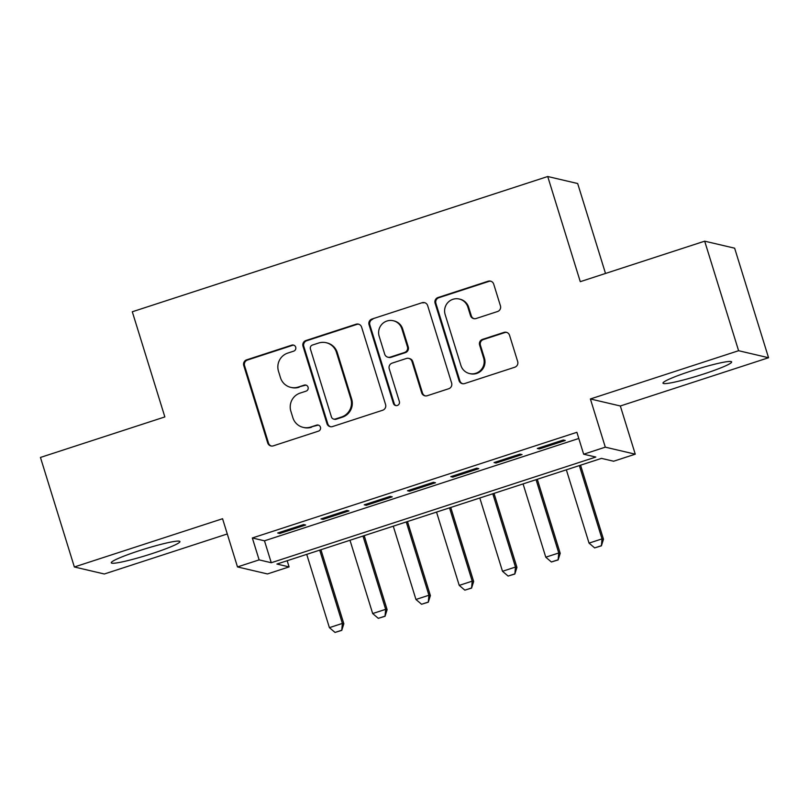 <?xml version="1.0" encoding="UTF-8"?>
<svg xmlns="http://www.w3.org/2000/svg" width="809" height="809" viewBox="0 0 809 809"><rect width="100%" height="100%" fill="white"/><g stroke="black" fill="none" stroke-linecap="round" stroke-linejoin="round"><path stroke-width="1.21" d="M295.7 347.182A3.165 3.115 -76.8 0 0 291.796 345.14L246.664 359.833A4.52 4.45 -76.8 0 0 243.752 365.516L267.708 442.938A4.52 4.45 -76.8 0 0 273.29 445.85L318.422 431.157A3.165 3.115 -76.8 0 0 318.21 425.069A3.165 3.115 -76.8 0 0 316.552 425.14L310.717 427.041A14.471 14.228 -76.8 0 1 292.868 417.707L290.866 411.255A14.471 14.228 -76.8 0 1 300.2 393.063L306.035 391.162A3.165 3.115 -76.8 0 0 305.832 385.074A3.165 3.115 -76.8 0 0 304.174 385.145L298.339 387.046A14.471 14.228 -76.8 0 1 280.48 377.702L278.488 371.25A14.471 14.228 -76.8 0 1 287.812 353.068L293.657 351.167A3.165 3.115 -76.8 0 0 295.7 347.182M293.849 345.19A3.165 3.115 -76.8 0 0 292.605 345.332L247.473 360.025A4.52 4.45 -76.8 0 0 244.561 365.708L268.517 443.13A4.52 4.45 -76.8 0 0 271.339 446.032M318.604 425.19A3.165 3.115 -76.8 0 0 317.371 425.332L310.717 427.041M306.227 385.195A3.165 3.115 -76.8 0 0 304.983 385.327L298.339 387.046M690.997 371.058A35.93 3.317 162.8 0 0 662.996 383.163A35.93 3.317 162.8 0 0 703.628 374.021A35.93 3.317 162.8 0 0 731.639 361.916A35.93 3.317 162.8 0 0 690.997 371.058M139.279 550.696A35.93 3.317 162.8 0 0 111.268 562.801A35.93 3.317 162.8 0 0 151.91 553.659A35.93 3.317 162.8 0 0 179.911 541.555A35.93 3.317 162.8 0 0 139.279 550.696M497.515 311.536A4.52 4.45 -76.8 0 0 500.437 305.853L493.712 284.131A4.52 4.45 -76.8 0 0 488.13 281.219L438.013 297.53A4.52 4.45 -76.8 0 0 435.1 303.213L459.057 380.634A4.52 4.45 -76.8 0 0 464.639 383.557L514.757 367.235A4.52 4.45 -76.8 0 0 517.679 361.552L509.559 335.31A4.52 4.45 -76.8 0 0 503.977 332.398L482.528 339.376A4.52 4.45 -76.8 0 0 479.616 345.059L483.64 358.074A12.095 11.892 -76.8 0 1 469.513 373.546A12.095 11.892 -76.8 0 1 460.918 365.476L445.142 314.509A12.095 11.892 -76.8 0 1 459.259 299.027A12.095 11.892 -76.8 0 1 467.865 307.107L470.494 315.601A4.52 4.45 -76.8 0 0 476.066 318.524L497.515 311.536M583.663 454.213L605.304 447.165L635.257 454.183L613.626 461.231L601.481 458.379L276.941 564.055L289.086 566.897L267.445 573.945L237.492 566.927L259.123 559.879L271.268 562.73L595.808 457.055L583.663 454.213L576.888 432.299L252.337 537.975L259.123 559.879M237.492 566.927L222.566 518.731L74.357 566.978L40.45 457.439L164.854 416.928L132.302 311.768L547.723 176.514L580.275 281.674L704.679 241.173L738.597 350.712L590.388 398.968L605.304 447.165M361.613 327.139A4.52 4.45 -76.8 0 0 356.041 324.227L305.913 340.538A4.52 4.45 -76.8 0 0 303.001 346.232L326.967 423.643A4.52 4.45 -76.8 0 0 332.539 426.565L382.667 410.244A4.52 4.45 -76.8 0 0 385.58 404.561L361.613 327.139M371.968 319.039L422.086 302.718A4.52 4.45 -76.8 0 1 427.668 305.64L451.624 383.051A4.52 4.45 -76.8 0 1 448.712 388.735L427.263 395.722A4.52 4.45 -76.8 0 1 421.681 392.8L411.963 361.411A4.52 4.45 -76.8 0 0 406.381 358.488L392.153 363.12A4.52 4.45 -76.8 0 0 389.24 368.803L399.363 401.497A3.165 3.115 -76.8 0 1 395.662 405.542A3.165 3.115 -76.8 0 1 393.417 403.428L369.046 324.722A4.52 4.45 -76.8 0 1 371.968 319.039L422.086 302.718M704.679 241.173L734.643 248.191L768.55 357.73L738.597 350.712M74.357 566.978L104.321 573.996L227.289 533.96M303.648 524.556L277.689 533.01L279.712 533.485L305.671 525.031L303.648 524.556M346.919 510.469L320.961 518.923L322.983 519.388L348.942 510.934L346.919 510.469M390.191 496.372L364.232 504.826L366.255 505.301L392.213 496.847L390.191 496.372M433.462 482.285L407.503 490.739L409.526 491.215L435.495 482.761L433.462 482.285M476.734 468.199L450.775 476.653L452.797 477.128L478.766 468.674L476.734 468.199M520.015 454.112L494.046 462.566L496.069 463.031L522.038 454.577L520.015 454.112M252.337 537.975L264.482 540.816L578.799 438.478M539.34 448.944L565.309 440.49L563.286 440.015L537.318 448.469L539.34 448.944L539.027 447.913M605.516 273.462L577.677 183.532L547.723 176.514M590.388 398.968L620.341 405.987L768.55 357.73M620.341 405.987L635.257 454.183M287.165 560.718L289.086 566.897M264.482 540.816L271.268 562.73M279.712 533.485L279.388 532.453M322.983 519.388L322.66 518.367M366.255 505.301L365.931 504.27M409.526 491.215L409.212 490.183M452.797 477.128L452.484 476.096M496.069 463.031L495.755 462.01M290.775 387.369L291.584 387.551A14.471 14.228 -76.8 0 0 299.148 387.228M303.153 427.364L303.962 427.557A14.471 14.228 -76.8 0 0 311.526 427.233M358.802 324.237A4.52 4.45 -76.8 0 0 356.85 324.409L306.722 340.731A4.52 4.45 -76.8 0 0 303.81 346.414L327.776 423.835A4.52 4.45 -76.8 0 0 330.588 426.737M312.456 345.038A3.165 3.115 -76.8 0 0 310.413 349.023L331.447 416.979A3.165 3.115 -76.8 0 0 335.351 419.022L341.509 417.009A14.471 14.228 -76.8 0 0 350.843 398.827L336.463 352.38A14.471 14.228 -76.8 0 0 318.615 343.036L312.456 345.038M333.702 419.092L334.511 419.284A3.165 3.115 -76.8 0 0 336.16 419.214L335.351 419.022M326.169 342.713L326.978 342.905A14.471 14.228 -76.8 0 1 337.272 352.562L351.652 399.019A14.471 14.228 -76.8 0 1 342.318 417.201L336.16 419.214M424.846 302.728A4.52 4.45 -76.8 0 0 422.895 302.91M408.747 358.387L409.556 358.579A4.52 4.45 -76.8 0 1 412.772 361.593L422.49 392.992A4.52 4.45 -76.8 0 0 425.312 395.894M372.777 319.231A4.52 4.45 -76.8 0 0 369.855 324.915L394.226 403.62A3.165 3.115 -76.8 0 0 396.076 405.612M401.881 328.828A12.095 11.892 -76.8 0 0 381.808 324.348A12.095 11.892 -76.8 0 0 379.158 336.231L384.71 354.18A4.52 4.45 -76.8 0 0 390.292 357.103L404.52 352.471A4.52 4.45 -76.8 0 0 407.443 346.788L401.881 328.828L402.69 329.02A12.095 11.892 -76.8 0 0 394.084 320.94L393.275 320.748M387.926 357.204L388.745 357.396A4.52 4.45 -76.8 0 0 391.101 357.295L390.292 357.103M402.69 329.02L408.252 346.97A4.52 4.45 -76.8 0 1 405.329 352.653L391.101 357.295M459.259 299.027L460.068 299.219A12.095 11.892 -76.8 0 1 468.674 307.299L471.303 315.793A4.52 4.45 -76.8 0 0 474.114 318.695M469.513 373.546L470.322 373.738A12.095 11.892 -76.8 0 0 484.449 358.266L483.64 358.074M506.737 332.408A4.52 4.45 -76.8 0 0 504.786 332.59L483.337 339.568A4.52 4.45 -76.8 0 0 480.425 345.251L484.449 358.266M490.901 281.229A4.52 4.45 -76.8 0 0 488.939 281.401L438.822 297.722A4.52 4.45 -76.8 0 0 435.909 303.405L459.876 380.827A4.52 4.45 -76.8 0 0 462.687 383.729M306.722 554.357L329.405 627.642L342.389 623.415L319.707 550.13M341.509 630.312L335.027 632.426L341.752 630.373L342.389 623.415L343.845 623.759L320.93 549.726M329.405 627.642L335.027 632.426M341.752 630.373L343.845 623.759M349.994 540.27L372.676 613.556L385.66 609.329L362.978 536.043M384.791 616.225L378.299 618.339L385.033 616.286L385.66 609.329L387.117 609.673L364.202 535.639M372.676 613.556L378.299 618.339M385.033 616.286L387.117 609.673M393.265 526.174L415.947 599.469L428.932 595.242L406.249 521.947M428.062 602.139L421.57 604.252L428.305 602.189L428.932 595.242L430.388 595.586L407.473 521.552M415.947 599.469L421.57 604.252M428.305 602.189L430.388 595.586M436.536 512.087L459.229 585.382L472.203 581.155L449.521 507.86M471.334 588.042L464.841 590.155L471.576 588.103L472.203 581.155L473.659 581.489L450.744 507.465M459.229 585.382L464.841 590.155M471.576 588.103L473.659 581.489M479.808 498L502.5 571.285L515.475 567.058L492.792 493.773M514.605 573.955L508.113 576.069L514.848 574.016L515.475 567.058L516.941 567.402L494.016 493.369M502.5 571.285L508.113 576.069M514.848 574.016L516.941 567.402M523.079 483.913L545.772 557.199L558.756 552.972L536.064 479.686M557.876 559.868L551.384 561.982L558.119 559.929L558.756 552.972L560.212 553.316L537.297 479.282M545.772 557.199L551.384 561.982M558.119 559.929L560.212 553.316M566.351 469.817L589.043 543.112L602.027 538.885L579.335 465.59M601.148 545.782L594.655 547.895L601.39 545.832L602.027 538.885L603.484 539.229L580.569 465.195M589.043 543.112L594.655 547.895M601.39 545.832L603.484 539.229M292.605 345.332L291.796 345.14M317.371 425.332L316.552 425.14M304.983 385.327L304.174 385.145M268.517 443.13L267.708 442.938M244.561 365.708L243.752 365.516M247.473 360.025L246.664 359.833M327.776 423.835L326.967 423.643M303.81 346.414L303.001 346.232M306.722 340.731L305.913 340.538M356.85 324.409L356.041 324.227M342.318 417.201L341.509 417.009M351.652 399.019L350.843 398.827M337.272 352.562L336.463 352.38M422.49 392.992L421.681 392.8M412.772 361.593L411.963 361.411M394.226 403.62L393.417 403.428M369.855 324.915L369.046 324.722M405.329 352.653L404.52 352.471M408.252 346.97L407.443 346.788M471.303 315.793L470.494 315.601M468.674 307.299L467.865 307.107M480.425 345.251L479.616 345.059M483.337 339.568L482.528 339.376M504.786 332.59L503.977 332.398M459.876 380.827L459.057 380.634M435.909 303.405L435.1 303.213M438.822 297.722L438.013 297.53M488.939 281.401L488.13 281.219"/></g></svg>
